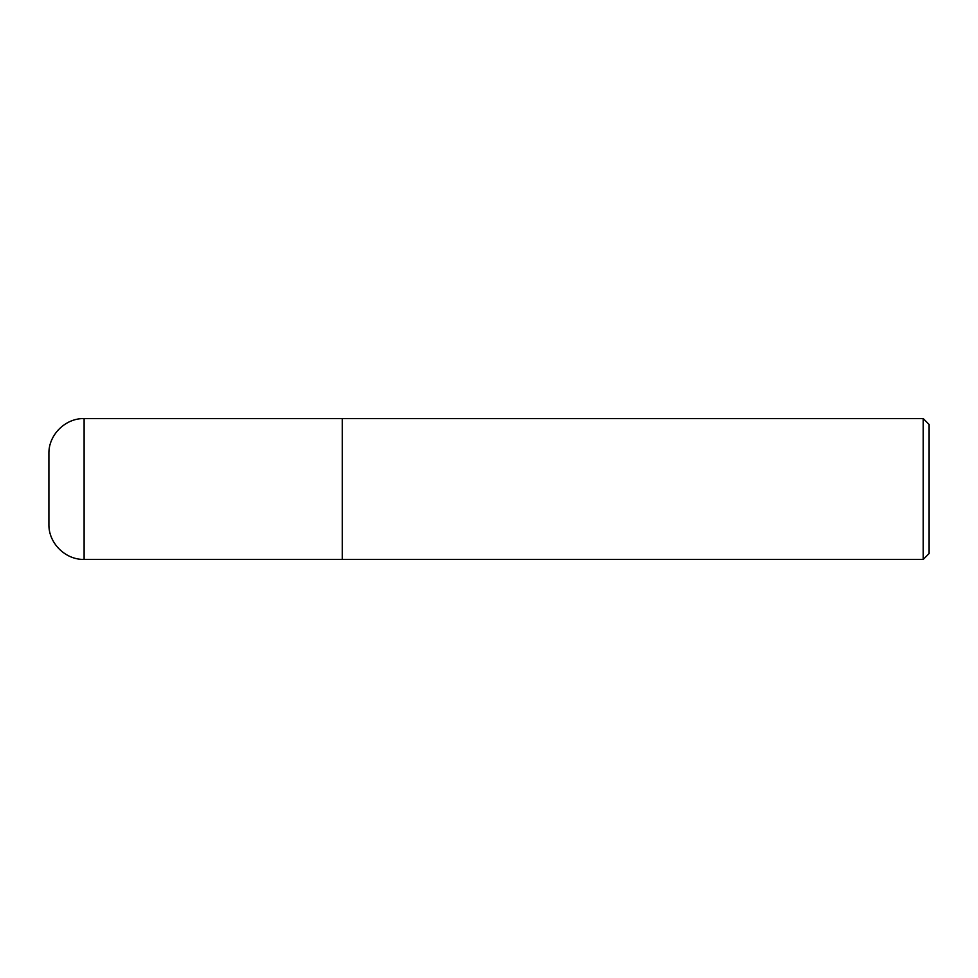 <?xml version="1.0" encoding="UTF-8"?>
<svg xmlns="http://www.w3.org/2000/svg" width="978" height="978" viewBox="0 0 978 978"><rect width="100%" height="100%" fill="white"/><g stroke="black" fill="none" stroke-linecap="round" stroke-linejoin="round"><path stroke-width="0.73" stroke-dasharray="4.89 3.67" d="M923.232 559.416L923.232 418.584M342.3 418.584L342.3 559.416L342.3 418.584M929.1 424.452L929.1 553.548M48.9 524.208L48.9 453.792M84.108 418.584L84.108 559.416"/><path stroke-width="1.47" d="M923.232 559.416L929.1 553.548L929.1 424.452L923.232 418.584L923.232 559.416L342.3 559.416L342.3 418.584L84.108 418.584C65.294 418.095 48.411 434.978 48.9 453.792L48.9 524.208C48.411 543.022 65.294 559.905 84.108 559.416L84.108 418.584M84.108 559.416L342.3 559.416L342.3 418.584L923.232 418.584"/></g></svg>
